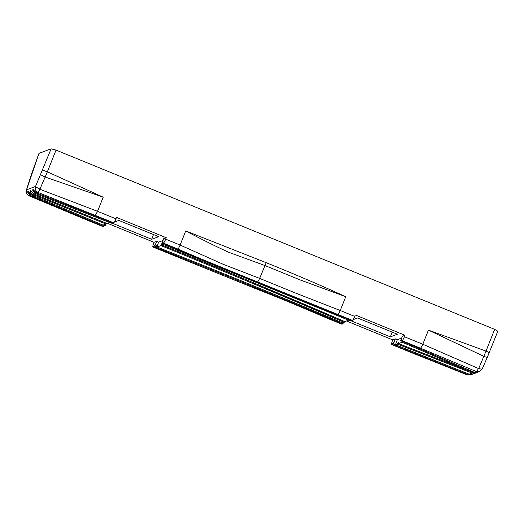 <?xml version="1.0" encoding="UTF-8"?>
<svg xmlns="http://www.w3.org/2000/svg" width="524" height="524" viewBox="0 0 524 524"><rect width="100%" height="100%" fill="white"/><g stroke="black" fill="none" stroke-linecap="round" stroke-linejoin="round"><path stroke-width="0.79" d="M163.396 243.129L177.819 249.018C203.685 260.192 230.252 271.144 257.513 281.886L352.377 320.361L351.866 320.55L351.879 319.941L351.866 320.55C288.2 295.045 225.222 269.297 162.931 243.3L162.944 242.691C163.226 241.394 162.977 241.485 162.211 242.966L163.639 238.708L166.265 237.726L165.689 239.167A4.362 0.74 112.2 0 1 163.396 243.129L162.931 243.3L163.036 241.767M33.922 190.415L36.654 193.035L113.145 223.001L113.158 222.386L113.145 223.001L113.669 222.805A4.362 0.74 -67.8 0 0 115.961 218.842L116.531 217.401L166.265 237.726M33.929 193.991L107.348 223.61L107.361 223.001L107.348 223.61L110.053 222.51L112.031 223.355L112.424 222.661M103.176 224.803L105.114 225.752L105.684 224.233M103.339 226.669L84.901 219.189L103.208 226.676A4.362 0.74 -67.8 0 0 103.339 226.669L104.453 225.654L103.248 225.143M155.196 244.701L155.248 244.996C155.242 244.433 154.947 244.734 154.37 245.907L153.067 246.994A4.362 0.74 112.2 0 1 152.942 247.001A4.362 0.74 112.2 0 1 153.506 243.732L154.01 242.317L156.637 241.335L155.255 244.996L157.279 245.717L158.628 242.147L156.637 241.335M154.01 242.317L107.813 223.434M33.733 190.441L35.756 192.629L35.416 193.487L34.001 194.018L30.353 190.487C29.934 191.817 30.739 193.146 32.77 194.476L106.117 224.069L103.221 225.156L31.532 194.941C29.534 193.566 28.42 192.341 28.198 191.28C27.104 191.679 27.805 193.055 30.294 195.406L30.824 194.62L28.741 192.38M112.162 223.159L151.665 239.298L153.46 234.549M151.665 239.298L158.667 236.678L118.883 220.421L114.311 222.13M161.739 243.739L163.73 244.544L162.198 245.134L162.342 243.981M95.368 215.325L97.562 211.316L39.857 189.262A4.362 0.511 111.7 0 1 38.114 192.478L113.669 222.805M162.853 243.234L162.211 242.966M162.119 245.049L161.477 244.8C162.25 243.319 162.492 243.228 162.217 244.525L162.198 245.134C224.082 270.299 284.964 295.798 344.844 321.625L344.864 321.009L344.844 321.625L348.748 320.099L350.733 320.93L351.146 320.216M327.48 318.33A4.362 0.74 -67.8 0 0 327.5 318.343L341.917 324.238A4.362 0.74 -67.8 0 0 342.048 324.232L343.279 323.164C343.954 321.841 344.229 321.625 344.124 322.515L344.504 321.5M469.124 374.188L393.406 343.947L393.419 343.338C393.701 342.034 393.452 342.133 392.679 343.613L391.775 344.556A4.362 0.74 112.2 0 1 391.651 344.563A4.362 0.74 112.2 0 1 392.214 341.288L392.718 339.873L395.345 338.89L393.439 343.934L393.504 342.414M401.423 340.928L474.187 372.269A1.251 0.419 -66.1 0 0 474.253 372.282L401.463 340.928L401.482 340.318C401.757 339.021 401.515 339.113 400.742 340.593L402.347 336.27L404.973 335.281L404.404 336.722A4.362 0.74 112.2 0 1 402.104 340.685L401.463 340.928L401.567 339.395M352.377 320.361A4.362 0.74 -67.8 0 0 354.669 316.398L355.246 314.957L404.973 335.281M266.192 262.694L185.745 230.92C200.129 238.59 214.414 245.704 228.595 252.247L265.013 265.57L300.822 280.202L345.755 296.676C319.476 284.774 292.949 273.449 266.192 262.694A27.261 4.631 -67.8 0 1 265.013 265.57L259.622 278.382L223.244 264.319L180.112 245.062L165.689 239.167M402.104 340.685L420.405 348.165C421.054 347.805 421.853 346.495 422.803 344.242L428.436 330.107L483.835 356.333L478.753 368.339A4.362 0.668 23.8 0 0 482.119 369.106A4.362 0.668 23.8 0 0 482.126 369.093L479.48 371.595L476.244 371.536L474.253 372.282L476.264 372.636L479.493 371.595M39.857 189.262L45.149 177.04L103.195 197.181L47.37 171.826L56.029 150.1L494.656 329.36L485.997 351.093L428.436 330.107M103.195 197.181L97.562 211.316M401.391 340.862L400.742 340.593M400.618 340.842L402.674 341.478L402.19 342.211L468.541 370.782L474.495 372.387M350.884 320.721L390.373 336.86L397.375 334.233L357.591 317.976L353.019 319.686M390.373 336.86L392.168 332.105M402.19 342.211L398.476 343.6L398.495 342.991C398.777 341.694 398.535 341.786 397.768 343.266L397.251 344.058L395.43 344.746L393.439 343.934M395.43 344.746L397.336 339.703L395.345 338.89M344.124 322.515L343.397 322.168M391.651 344.563L410.023 352.049L391.775 344.556M472.379 374.26L469.15 374.195L393.367 343.947M393.334 343.882L392.679 343.613M161.477 244.8L160.966 245.592L157.115 247.04L157.279 245.717M343.279 323.164L342.074 322.66M157.043 246.968L154.37 245.907M468.299 373.822L467.899 374.66L471.318 374.653L467.329 374.876L410.076 352.03M392.718 339.873L346.521 320.996M401.659 338.085L397.336 339.703M162.951 240.523L158.628 242.147M160.966 245.592C222.87 270.77 283.753 296.263 343.613 322.083L342.041 322.673L342.061 322.064L342.041 322.673C281.401 297.036 219.759 271.818 157.115 247.04L157.135 246.431M106.117 224.069L106.627 223.276M468.548 370.782L398.476 343.6L398.587 342.067M343.613 322.083L344.13 321.284M474.836 372.499L472.458 372.184L472.163 373.068L475.628 373.042L476.539 372.603L475.635 373.036M398.404 343.521L397.768 343.266M29.023 195.806A4.362 0.969 -67.3 0 0 29.036 195.812A4.362 0.969 -67.3 0 0 29.2 195.819C26.698 194.45 25.827 192.446 26.573 189.812L38.979 153.368L31.381 174.453A4.362 1.1 -160.4 0 0 31.368 174.492M38.979 153.368L51.11 148.823L35.527 186.459C34.754 189.105 35.619 191.109 38.114 192.478L36.66 193.022C34.636 191.745 33.503 190.553 33.254 189.452C32.082 189.695 32.802 191.037 35.416 193.487L109.902 222.654M56.029 150.1L51.11 148.823M487.386 357.145A4.362 0.668 -156.2 0 1 487.379 357.165L497.793 331.253L494.656 329.36M409.964 352.043L467.238 374.896L470.565 374.935M28.879 192.275L31.532 194.941L32.77 194.476L33.313 193.69L31.224 191.47M26.37 190.192A4.362 1.939 17.3 0 1 26.39 190.14A4.362 1.939 17.3 0 1 26.573 189.812L35.527 186.459A4.362 0.668 -156.2 0 0 39.719 188.909M467.238 374.896A4.362 0.511 -68.3 0 0 467.329 374.876L467.899 374.66L392.168 344.406M478.753 368.339L478.399 368.49A4.362 0.969 112.7 0 1 476.244 371.536L420.405 348.165M478.399 368.49L422.803 344.242L404.404 336.722M489.278 352.639L485.997 351.093L483.835 356.333A4.362 0.668 -156.2 0 0 487.379 357.171L482.119 369.106M345.755 296.676L340.246 310.503L295.425 293.014L259.622 278.382A4.362 0.74 112.2 0 1 257.513 281.886M40.78 174.525A4.362 0.668 -156.2 0 0 45.149 177.04L47.37 171.826L42.621 170.13M85.039 219.196L29.2 195.819L30.294 195.406L103.942 226.447M103.182 225.156L31.466 194.915M115.961 218.842L97.562 211.323M163.678 244.577L348.63 320.203M177.819 249.018A4.362 0.74 112.2 0 0 180.112 245.062L185.745 230.92M354.669 316.398L340.246 310.503A4.362 0.74 112.2 0 1 337.954 314.466M397.251 344.058L472.163 373.068L469.15 374.195L472.281 374.293M153.859 246.699C217.958 272.054 280.93 297.809 342.768 323.956M30.091 178.527A4.362 1.939 -162.7 0 0 29.907 178.841A4.362 1.939 -162.7 0 0 29.894 178.9M152.942 247.001L167.366 252.896A4.362 0.74 -67.8 0 0 167.49 252.889L153.067 246.994M247.787 285.469A4.362 0.74 -67.8 0 0 247.806 285.482A4.362 0.74 -67.8 0 0 247.931 285.475L167.49 252.889M167.366 252.896L247.806 285.475C264.188 292.163 278.178 297.377 297.612 305.643L327.5 318.343A4.362 0.74 -67.8 0 0 327.624 318.337C301.759 307.162 275.192 296.211 247.931 285.475M342.048 324.232L327.624 318.337M31.512 174.296A4.362 1.1 -160.4 0 0 31.381 174.446L26.39 190.14C26.01 192.976 26.888 194.869 29.036 195.812L84.901 219.189M36.654 193.035L113.105 223.001M342.002 322.673L302.243 306.036C254.559 286.078 206.174 266.415 157.082 247.04M469.478 371.143L398.443 343.606M344.805 321.625L219.143 268.249L162.165 245.14M351.827 320.557L162.892 243.306M474.187 372.269L477.443 372.354M31.355 191.345L33.955 194.018L107.315 223.617M472.327 374.28L475.628 373.042M471.875 374.418L471.305 374.66"/></g></svg>
